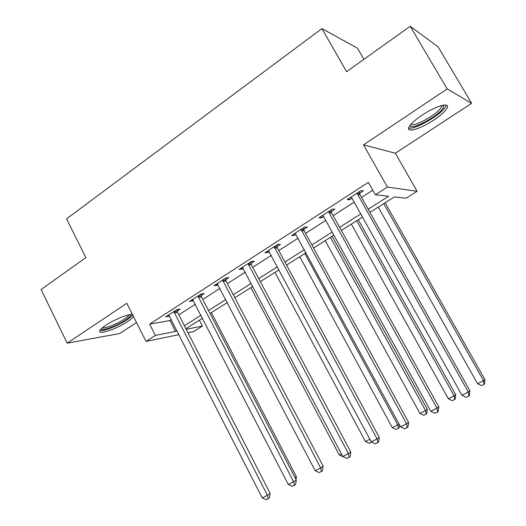 <?xml version="1.0" encoding="UTF-8"?>
<svg xmlns="http://www.w3.org/2000/svg" width="526" height="526" viewBox="0 0 526 526"><rect width="100%" height="100%" fill="white"/><g stroke="black" fill="none" stroke-linecap="round" stroke-linejoin="round"><path stroke-width="0.79" d="M132.44 314.469C128.502 313.844 114.162 319.617 105.864 325.239C102.346 327.606 100.308 329.467 99.749 330.834C97.626 335.397 116.634 329 127.417 321.682C130.547 319.617 132.559 317.888 133.459 316.507M433.628 120.184C441.136 115.141 445.686 110.947 447.271 107.593C449.934 101.939 435.291 106.206 422.056 115.168C414.626 120.224 410.195 124.34 408.748 127.535C406.263 133.216 420.774 128.804 433.628 120.184M199.407 320.17L202.438 326.054L193.66 331.571L187.986 332.748M363.88 59.339L357.456 48.195L321.925 28.595L66.546 218.882L85.863 257.602L41.074 289.543L67.19 343.169L119.698 333.523L136.49 322.537M321.925 28.595L346.555 71.694L410.214 26.3L438.158 46.88L471.644 103.326L447.166 88.92L363.525 144.887L387.412 187.065L417.105 191.286L406.079 198.21L394.388 196.902L369.956 212.346M363.525 144.887L395.342 153.23L471.644 103.326M395.342 153.23L417.105 191.286M410.214 26.3L447.166 88.92M368.193 209.197L388.596 196.251L375.36 194.771L368.364 182.351L149.647 324.115L169.964 320.531L171.364 319.63M178.827 314.837L195.33 304.232M202.793 299.439L219.96 288.406M227.423 283.606L245.287 272.126M252.743 267.333L271.337 255.386M278.787 250.593L298.143 238.16M305.586 233.373L325.739 220.42M333.175 215.647L354.162 202.155M361.579 197.388L372.783 190.188M359.652 193.266L363.407 190.846L361.073 190.563L347.219 199.518L349.639 199.735L351.966 198.23M331.295 211.57L334.937 209.216L332.432 209.072L318.986 217.764L321.57 217.849L323.602 216.541M303.758 229.349L307.296 227.061L304.626 227.048L291.568 235.484L294.31 235.444L296.053 234.32M276.998 246.615L280.437 244.399L277.623 244.498L264.94 252.704L267.819 252.539L269.299 251.586M250.994 263.401L254.341 261.244L251.389 261.461L239.054 269.43L242.072 269.161L243.295 268.372M225.713 279.72L228.961 277.623L225.884 277.945L213.891 285.697L217.034 285.322L218.02 284.684M201.123 295.592L204.279 293.554L201.077 293.975L189.413 301.516L193.43 300.556M177.19 311.037L180.267 309.051L176.953 309.571L165.598 316.908L169.51 315.995M178.998 334.608L145.991 341.446L126.812 303.272L67.19 343.169M145.991 341.446L155.367 335.45L175.513 331.433L176.927 330.538M149.647 324.115L155.367 335.45M375.36 194.771L387.412 187.065M186.217 329.296L202.438 326.054M362.48 217.074L341.341 230.434M333.852 235.168L313.562 248.002M306.06 252.743L286.571 265.065M279.063 269.812L260.344 281.647M252.828 286.394L234.846 297.769M227.331 302.516L210.045 313.443M202.53 318.197L185.915 328.697M184.422 325.778L201.017 315.252M208.513 310.491L225.779 299.544M233.281 294.784L251.244 283.389M258.739 278.629L277.432 266.774M284.934 262.014L304.39 249.672M311.879 244.919L332.143 232.065M339.618 227.317L360.731 213.931M169.964 320.531L175.513 331.433M348.909 198.427L349.639 199.735M320.86 216.554L321.57 217.849M293.613 234.169L294.31 235.444M267.142 251.277L267.819 252.539M241.408 267.912L242.072 269.161M216.383 284.086L217.034 285.322M192.043 299.82L192.674 301.043M168.353 315.133L168.971 316.343M357.292 193.003L357.687 194.403L468.285 392.021L461.933 395.282L351.914 198.131L350.954 197.105M359.422 191.628L360.047 194.659L469.909 390.805L468.285 392.021L468.771 396.039L466.24 397.334L461.933 395.282M469.909 390.805L469.422 395.539L468.771 396.039M378.253 207.099L477.569 383.717L483.519 380.653L484.926 379.601L385.144 202.747M484.926 379.601L484.505 383.987L483.94 384.421L483.519 380.653L383.717 203.647M483.94 384.421L481.56 385.643L477.569 383.717M328.77 211.445L329.151 212.826L436.935 408.123L430.781 411.286L323.549 216.442L322.609 215.423M331.071 209.959L331.682 212.945L438.769 406.808L436.935 408.123L437.5 412.042L435.041 413.305L430.781 411.286M438.769 406.808L438.23 411.503L437.5 412.042M301.069 229.343L406.539 423.746L400.569 426.81L295.093 233.209M303.528 227.758L304.133 230.697L408.564 422.339L406.539 423.746L407.17 427.566L404.783 428.782L400.569 426.81M408.564 422.339L407.979 426.987L407.17 427.566M274.171 246.733L377.05 438.894L371.257 441.873L268.359 250.488M276.781 245.05L277.366 247.95L379.253 437.402L377.05 438.894L377.74 442.622L375.419 443.812L371.257 441.873M379.253 437.402L378.621 442.018L377.74 442.622M351.368 224.096L448.336 398.793L454.116 395.808L455.707 394.671L358.272 219.73M455.707 394.671L455.233 399.024L454.602 399.49L454.116 395.808L356.687 220.736M454.602 399.49L452.288 400.674L448.336 398.793M325.213 240.632L419.926 413.436L425.541 410.543L427.303 409.32L332.136 236.259M427.303 409.32L426.79 413.633L426.086 414.133L425.541 410.543L330.387 237.364M426.086 414.133L423.838 415.29L419.926 413.436M299.761 256.721L392.297 427.677L397.761 424.863L304.797 253.539M399.517 424.863L399.129 427.842L396.177 429.492L392.297 427.677M398.36 428.374L397.761 424.863L399.043 423.995M248.029 263.631L348.422 453.603L342.794 456.496L242.381 267.28M250.777 261.856L251.356 264.716L350.796 452.031L348.422 453.603L349.172 457.245L346.917 458.396L342.794 456.496M350.796 452.031L350.119 456.601L349.172 457.245M274.986 272.389L365.432 441.531L369.85 439.256M371.645 442.057L369.265 443.313L365.432 441.531M443.234 105.193L443.701 105.851L443.254 107.731C439.453 115.7 409.846 131.428 410.05 125.359M411.003 124.221C413.89 127.502 438.23 113.826 441.347 107.146L441.755 105.404M408.61 127.963C413.883 130.553 441.873 114.412 445.673 106.535L446.212 105.128M130.639 314.528L130.698 314.673C130.862 315.837 129.021 317.704 125.195 320.268C116.746 325.995 101.847 331.4 101.202 328.875M102.432 327.764C105.115 328.717 117.101 324.016 124.011 319.348C126.838 317.461 128.515 315.948 129.021 314.811M99.887 330.519C103.385 331.571 118.048 325.765 126.529 320.058C129.731 317.928 131.756 316.172 132.591 314.778M222.616 280.056L320.623 467.89L315.159 470.698L217.126 283.606M225.496 278.195L226.068 281.022L323.155 466.24L320.623 467.89L321.425 471.441L319.236 472.558L315.159 470.698M323.155 466.24L322.438 470.77L321.425 471.441M197.901 296.033L293.613 481.763L288.307 484.492L192.562 299.485M200.906 294.087L201.465 296.874L296.296 480.041L293.613 481.763L294.468 485.235L292.344 486.32L288.307 484.492M296.296 480.041L295.54 484.538L294.468 485.235M173.856 311.57L267.366 495.255L262.204 497.905L168.662 314.929M176.979 309.571L177.532 312.306L270.186 493.467L267.366 495.255L268.267 498.641L266.202 499.7L262.204 497.905M270.186 493.467L269.397 497.918L268.267 498.641M250.849 287.643L339.283 455.01L341.427 453.905M343.222 456.693L339.283 455.01M295.066 477.674L296.427 476.812L211.367 312.608M296.427 476.812L295.987 479.449M357.351 193.39L359.712 193.647M357.687 194.403L360.047 194.659M328.822 211.82L331.347 211.945M329.151 212.826L331.682 212.945M301.122 229.717L303.811 229.717M301.451 230.71L304.133 230.697M274.217 247.102L277.051 246.983M274.539 248.081L277.366 247.95M248.075 263.993L251.047 263.763M248.39 264.959L251.356 264.716M222.662 280.417L225.759 280.075M222.971 281.364L226.068 281.022M197.954 296.381L201.169 295.941M198.249 297.321L201.465 296.874M173.909 311.918L177.236 311.385M174.198 312.845L177.532 312.306M441.985 105.456L443.701 105.851M441.11 105.687L441.623 106.554M130.369 314.568L130.698 314.673"/></g></svg>
